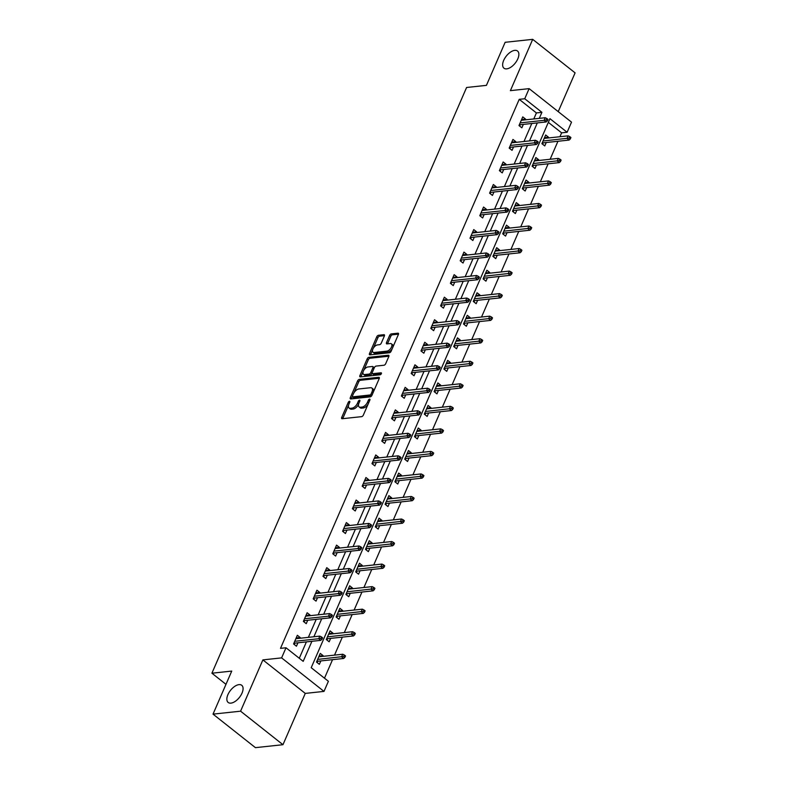 <?xml version="1.0" encoding="UTF-8"?>
<svg xmlns="http://www.w3.org/2000/svg" width="787" height="787" viewBox="0 0 787 787"><rect width="100%" height="100%" fill="white"/><g stroke="black" fill="none" stroke-linecap="round" stroke-linejoin="round"><path stroke-width="1.18" d="M349.448 401.291A1.171 0.61 -51.7 0 0 348.257 402.364L341.706 417.435A1.682 0.876 -51.7 0 0 341.745 418.635A1.682 0.876 -51.7 0 0 342.168 418.733L361.636 416.648A1.682 0.876 -51.7 0 0 363.338 415.113L369.89 400.052A1.171 0.61 -51.7 0 0 369.86 399.206A1.171 0.61 -51.7 0 0 369.565 399.137A1.171 0.61 -51.7 0 0 368.375 400.209L367.529 402.157A5.371 2.794 -51.7 0 1 362.089 407.066L360.466 407.243A5.371 2.794 -51.7 0 1 359.108 406.918A5.371 2.794 -51.7 0 1 358.98 403.072L359.826 401.124A1.171 0.61 -51.7 0 0 359.797 400.288A1.171 0.61 -51.7 0 0 359.502 400.219A1.171 0.61 -51.7 0 0 358.311 401.291L357.465 403.239A5.371 2.794 -51.7 0 1 352.035 408.148L350.412 408.325A5.371 2.794 -51.7 0 1 349.054 407.991A5.371 2.794 -51.7 0 1 348.926 404.154L349.772 402.206A1.171 0.61 -51.7 0 0 349.743 401.36A1.171 0.61 -51.7 0 0 349.448 401.291M506.73 68.853A10.939 5.686 -51.7 0 0 516.675 61.032A10.939 5.686 -51.7 0 0 517.541 51.027A10.939 5.686 -51.7 0 0 514.777 50.358A10.939 5.686 -51.7 0 0 504.831 58.189A10.939 5.686 -51.7 0 0 503.965 68.194A10.939 5.686 -51.7 0 0 506.73 68.853M230.945 703.125A10.939 5.686 -51.7 0 0 240.881 695.305A10.939 5.686 -51.7 0 0 241.747 685.3A10.939 5.686 -51.7 0 0 238.982 684.631A10.939 5.686 -51.7 0 0 229.047 692.452A10.939 5.686 -51.7 0 0 228.181 702.457A10.939 5.686 -51.7 0 0 230.945 703.125M384.381 335.99A1.682 0.876 -51.7 0 0 384.341 334.79A1.682 0.876 -51.7 0 0 383.918 334.691L378.458 335.282A1.682 0.876 -51.7 0 0 376.757 336.806L369.487 353.55A1.682 0.876 -51.7 0 0 369.526 354.75A1.682 0.876 -51.7 0 0 369.949 354.848L389.417 352.763A1.682 0.876 -51.7 0 0 391.119 351.228L398.389 334.495A1.682 0.876 -51.7 0 0 398.35 333.295A1.682 0.876 -51.7 0 0 397.927 333.186L391.326 333.895A1.682 0.876 -51.7 0 0 389.634 335.429L386.515 342.591A1.682 0.876 -51.7 0 0 386.555 343.791A1.682 0.876 -51.7 0 0 386.978 343.899L390.254 343.545A4.486 2.331 -51.7 0 1 391.385 343.821A4.486 2.331 -51.7 0 1 391.031 347.923A4.486 2.331 -51.7 0 1 386.958 351.13L374.14 352.507A4.486 2.331 -51.7 0 1 372.999 352.232A4.486 2.331 -51.7 0 1 373.363 348.129A4.486 2.331 -51.7 0 1 377.435 344.922L379.57 344.686A1.682 0.876 -51.7 0 0 381.272 343.152L384.381 335.99M533.783 118.955L536.409 112.925L519.223 99.339L524.732 98.749L529.13 88.636L571.519 122.142L567.122 132.255L549.936 118.67L311.209 667.701L328.395 681.286L323.998 691.399L281.608 657.883L286.006 647.77L303.192 661.355L311.918 641.307M213.021 714.134L240.576 711.182L282.966 744.699L255.421 747.65L213.021 714.134L231.742 671.085L211.91 673.21L466.593 87.485L486.425 85.36L505.146 42.301L532.701 39.35L510.389 90.643L529.13 88.636M282.966 744.699L305.267 693.406L262.878 659.89L240.576 711.182M262.878 659.89L281.608 657.883M519.223 99.339L280.497 648.36L286.006 647.77M359.275 379.383A1.682 0.876 -51.7 0 0 357.583 380.918L350.304 397.651A1.682 0.876 -51.7 0 0 350.343 398.852A1.682 0.876 -51.7 0 0 350.766 398.95L370.244 396.864A1.682 0.876 -51.7 0 0 371.936 395.33L379.216 378.596A1.682 0.876 -51.7 0 0 379.177 377.396A1.682 0.876 -51.7 0 0 378.754 377.298L359.275 379.383L360.426 380.288A1.682 0.876 -51.7 0 0 358.724 381.823L353.963 392.772M359.895 375.596L367.175 358.862A1.682 0.876 -51.7 0 1 368.867 357.328L388.335 355.242A1.682 0.876 -51.7 0 1 388.758 355.34A1.682 0.876 -51.7 0 1 388.808 356.541L385.689 363.702A1.682 0.876 -51.7 0 1 383.987 365.237L376.097 366.083A1.682 0.876 -51.7 0 0 374.396 367.618L372.33 372.369A1.682 0.876 -51.7 0 0 372.369 373.569A1.682 0.876 -51.7 0 0 372.792 373.677L381.016 372.792A1.171 0.61 -51.7 0 1 381.311 372.861A1.171 0.61 -51.7 0 1 381.223 373.943A1.171 0.61 -51.7 0 1 380.151 374.779L360.357 376.904A1.682 0.876 -51.7 0 1 359.934 376.796A1.682 0.876 -51.7 0 1 359.895 375.596L361.036 376.501L363.112 371.739M558.229 111.636L575.09 72.866L532.701 39.35M211.91 673.21L225.987 684.336M299.286 658.266L306.409 641.897M308.376 637.352L316.207 619.359M318.174 614.814L326.005 596.812M327.982 592.277L335.803 574.274M337.78 569.739L345.601 551.736M347.579 547.191L355.409 529.198M357.377 524.654L365.207 506.661M367.185 502.116L375.005 484.123M376.983 479.578L384.804 461.585M386.781 457.04L394.602 439.048M396.579 434.503L404.41 416.5M406.377 411.965L414.208 393.962M416.185 389.427L424.006 371.425M425.983 366.88L433.804 348.887M435.782 344.342L443.602 326.349M445.58 321.804L453.41 303.812M455.378 299.267L463.209 281.274M465.186 276.729L473.007 258.726M474.984 254.191L482.805 236.189M484.782 231.653L492.613 213.651M494.58 209.106L502.411 191.113M504.388 186.568L512.209 168.575M514.186 164.03L522.007 146.038M523.985 141.493L531.805 123.5M299.896 638.257L300.211 637.549L297.348 635.276L293.581 643.953L296.443 646.216L297.929 642.802M309.704 615.719L310.009 615.011L307.146 612.739L303.379 621.415L306.241 623.678L307.727 620.264M319.502 593.182L319.807 592.463L316.945 590.201L313.177 598.868L316.04 601.14L317.525 597.726M329.3 570.644L329.615 569.926L326.753 567.663L322.975 576.33L325.848 578.593L327.323 575.189M339.099 548.106L339.413 547.388L336.551 545.125L332.783 553.792L335.646 556.055L337.131 552.651M348.907 525.568L349.212 524.85L346.349 522.588L342.581 531.255L345.444 533.517L346.929 530.104M358.705 503.031L359.01 502.313L356.147 500.05L352.379 508.717L355.242 510.979L356.727 507.566M368.503 480.483L368.818 479.775L365.945 477.512L362.177 486.179L365.04 488.442L366.526 485.028M378.301 457.945L378.616 457.237L375.753 454.965L371.976 463.641L374.848 465.904L376.324 462.49M388.099 435.408L388.414 434.69L385.551 432.427L381.784 441.104L384.646 443.366L386.132 439.953M397.907 412.87L398.212 412.152L395.349 409.889L391.582 418.556L394.444 420.829L395.93 417.415M407.705 390.332L408.01 389.614L405.148 387.352L401.38 396.018L404.243 398.281L405.728 394.877M417.503 367.795L417.818 367.076L414.946 364.814L411.178 373.481L414.041 375.743L415.526 372.33M427.302 345.257L427.616 344.539L424.754 342.276L420.976 350.943L423.849 353.206L425.324 349.792M437.1 322.709L437.415 322.001L434.552 319.738L430.784 328.405L433.647 330.668L435.132 327.254M446.908 300.172L447.213 299.463L444.35 297.201L440.582 305.868L443.445 308.13L444.93 304.717M456.706 277.634L457.011 276.926L454.148 274.653L450.38 283.33L453.243 285.592L454.729 282.179M466.504 255.096L466.819 254.378L463.946 252.115L460.179 260.782L463.041 263.055L464.527 259.641M476.302 232.559L476.617 231.84L473.754 229.578L469.987 238.245L472.849 240.517L474.325 237.103M486.1 210.021L486.415 209.303L483.552 207.04L479.785 215.707L482.647 217.969L484.133 214.566M495.908 187.483L496.213 186.765L493.351 184.502L489.583 193.169L492.446 195.432L493.931 192.018M505.707 164.945L506.011 164.227L503.149 161.965L499.381 170.631L502.244 172.894L503.729 169.48M515.505 142.398L515.819 141.69L512.957 139.427L509.179 148.094L512.052 150.356L513.527 146.943M525.303 119.86L525.618 119.152L522.755 116.889L518.987 125.556L521.85 127.819L523.335 124.405M324.49 678.197L332.547 659.663M334.524 655.118L342.345 637.126M344.322 632.581L352.153 614.588M354.12 610.043L361.951 592.05M363.928 587.505L371.749 569.503M373.727 564.968L381.547 546.965M383.525 542.43L391.355 524.427M393.323 519.882L401.154 501.89M403.121 497.345L410.952 479.352M412.929 474.807L420.75 456.814M422.727 452.269L430.548 434.276M432.525 429.732L440.356 411.739M442.324 407.194L450.154 389.191M452.132 384.656L459.952 366.653M461.93 362.109L469.75 344.116M471.728 339.571L479.549 321.578M481.526 317.033L489.357 299.04M491.324 294.495L499.155 276.503M501.132 271.958L508.953 253.965M510.93 249.42L518.751 231.417M520.728 226.882L528.549 208.88M530.527 204.345L538.357 186.342M540.325 181.797L548.155 163.804M550.133 159.259L557.953 141.267M559.931 136.722L561.613 132.846L548.332 122.359M322.818 656.378L323.123 655.66L320.26 653.397L316.492 662.064L319.355 664.326L320.84 660.913M332.616 633.84L332.931 633.122L330.068 630.859L326.29 639.526L329.163 641.789L330.638 638.375M342.414 611.292L342.729 610.584L339.866 608.321L336.098 616.988L338.961 619.251L340.446 615.837M352.222 588.755L352.527 588.046L349.664 585.774L345.896 594.451L348.759 596.713L350.245 593.3M362.02 566.217L362.325 565.509L359.462 563.236L355.694 571.913L358.557 574.176L360.043 570.762M371.818 543.679L372.133 542.961L369.26 540.699L365.493 549.365L368.355 551.638L369.841 548.224M381.616 521.142L381.931 520.423L379.068 518.161L375.291 526.828L378.163 529.09L379.639 525.686M391.414 498.604L391.729 497.886L388.867 495.623L385.099 504.29L387.961 506.553L389.447 503.149M401.222 476.066L401.527 475.348L398.665 473.085L394.897 481.752L397.76 484.015L399.245 480.601M411.021 453.528L411.326 452.81L408.463 450.548L404.695 459.215L407.558 461.477L409.043 458.064M420.819 430.981L421.134 430.273L418.261 428.01L414.493 436.677L417.356 438.939L418.841 435.526M430.617 408.443L430.932 407.735L428.069 405.462L424.291 414.139L427.164 416.402L428.64 412.988M440.415 385.905L440.73 385.197L437.867 382.925L434.099 391.601L436.962 393.864L438.448 390.45M450.223 363.368L450.528 362.65L447.665 360.387L443.898 369.054L446.76 371.326L448.246 367.913M460.021 340.83L460.326 340.112L457.463 337.849L453.696 346.516L456.558 348.779L458.044 345.375M469.819 318.292L470.134 317.574L467.262 315.312L463.494 323.978L466.357 326.241L467.842 322.837M479.617 295.755L479.932 295.036L477.07 292.774L473.302 301.441L476.165 303.703L477.64 300.29M489.416 273.217L489.73 272.499L486.868 270.236L483.1 278.903L485.963 281.166L487.448 277.752M499.224 250.669L499.529 249.961L496.666 247.698L492.898 256.365L495.761 258.628L497.246 255.214M509.022 228.132L509.327 227.423L506.464 225.151L502.696 233.828L505.559 236.09L507.044 232.677M518.82 205.594L519.135 204.876L516.272 202.613L512.494 211.29L515.367 213.552L516.843 210.139M528.618 183.056L528.933 182.338L526.07 180.075L522.302 188.742L525.165 191.015L526.651 187.601M538.426 160.518L538.731 159.8L535.868 157.538L532.101 166.205L534.963 168.467L536.449 165.063M548.224 137.981L548.529 137.263L545.666 135L541.899 143.667L544.761 145.929L546.247 142.526M561.613 132.846L567.122 132.255M305.267 693.406L323.998 691.399M539.292 118.365L541.918 112.334L524.732 98.749M313.885 636.762L321.716 618.769M323.693 614.224L331.514 596.221M333.491 591.686L341.312 573.684M343.289 569.149L351.11 551.146M353.088 546.601L360.918 528.608M362.886 524.063L370.716 506.071M372.694 501.526L380.514 483.533M382.492 478.988L390.313 460.995M392.29 456.45L400.111 438.457M402.088 433.912L409.919 415.91M411.886 411.375L419.717 393.372M421.694 388.827L429.515 370.834M431.492 366.289L439.313 348.297M441.291 343.752L449.121 325.759M451.089 321.214L458.919 303.221M460.897 298.676L468.718 280.684M470.695 276.139L478.516 258.136M480.493 253.601L488.314 235.598M490.291 231.063L498.122 213.061M500.089 208.516L507.92 190.523M509.897 185.978L517.718 167.985M519.695 163.44L527.516 145.447M529.494 140.903L537.314 122.91M536.409 112.925L541.918 112.334M323.123 655.66L319.089 656.092M300.211 637.549L296.178 637.982M310.009 615.011L305.976 615.434M332.931 633.122L328.887 633.555M319.807 592.463L315.774 592.896M342.729 610.584L338.695 611.017M329.615 569.926L325.572 570.359M352.527 588.046L348.493 588.479M339.413 547.388L335.38 547.821M362.325 565.509L358.292 565.942M349.212 524.85L345.178 525.283M372.133 542.961L368.09 543.394M359.01 502.313L354.976 502.745M381.931 520.423L377.888 520.856M368.818 479.775L364.774 480.208M391.729 497.886L387.696 498.319M378.616 457.237L374.573 457.67M401.527 475.348L397.494 475.781M388.414 434.69L384.381 435.122M411.326 452.81L407.292 453.243M398.212 412.152L394.179 412.585M421.134 430.273L417.09 430.705M408.01 389.614L403.977 390.047M430.932 407.735L426.888 408.168M417.818 367.076L413.775 367.509M440.73 385.197L436.696 385.63M427.616 344.539L423.573 344.972M450.528 362.65L446.495 363.082M437.415 322.001L433.381 322.434M460.326 340.112L456.293 340.545M447.213 299.463L443.179 299.896M470.134 317.574L466.091 318.007M457.011 276.926L452.978 277.358M479.932 295.036L475.889 295.469M466.819 254.378L462.776 254.811M489.73 272.499L485.697 272.932M476.617 231.84L472.574 232.273M499.529 249.961L495.495 250.394M486.415 209.303L482.382 209.736M509.327 227.423L505.293 227.856M496.213 186.765L492.18 187.198M519.135 204.876L515.091 205.309M506.011 164.227L501.978 164.66M528.933 182.338L524.899 182.771M515.819 141.69L511.776 142.122M538.731 159.8L534.698 160.233M525.618 119.152L521.584 119.585M548.529 137.263L544.496 137.695M349.054 407.991L350.195 408.896A5.371 2.794 -51.7 0 0 351.553 409.23L350.412 408.325M358.606 404.154A5.371 2.794 -51.7 0 1 353.176 409.053L351.553 409.23M359.108 406.918L360.259 407.823A5.371 2.794 -51.7 0 0 361.617 408.148L360.466 407.243M368.1 404.164A5.371 2.794 -51.7 0 1 363.24 407.971L361.617 408.148M348.552 405.226L342.847 418.34A1.682 0.876 -51.7 0 0 342.729 418.674M379.334 378.262L360.426 380.288M352.379 396.412L351.455 398.556A1.682 0.876 -51.7 0 0 351.336 398.891M352.497 395.93A1.171 0.61 -51.7 0 0 352.527 396.766A1.171 0.61 -51.7 0 0 352.822 396.845L369.91 395.005A1.171 0.61 -51.7 0 0 371.1 393.933L371.995 391.877A5.371 2.794 -51.7 0 0 371.867 388.04A5.371 2.794 -51.7 0 0 370.51 387.716L358.823 388.965A5.371 2.794 -51.7 0 0 353.393 393.874L352.497 395.93M353.53 397.405A1.171 0.61 -51.7 0 0 353.668 397.671A1.171 0.61 -51.7 0 0 353.973 397.75L352.822 396.845M371.936 395.349A1.171 0.61 -51.7 0 1 371.061 395.91L353.973 397.75M373.51 391.71A5.371 2.794 -51.7 0 0 373.008 388.945L371.867 388.04M363.702 370.392L368.316 359.767L367.175 358.862M388.916 356.206L370.018 358.233A1.682 0.876 -51.7 0 0 368.316 359.767M372.369 373.569L373.52 374.474A1.682 0.876 -51.7 0 0 373.943 374.582L381.302 373.795M367.903 366.968A4.486 2.331 -51.7 0 0 363.82 370.175A4.486 2.331 -51.7 0 0 363.466 374.278A4.486 2.331 -51.7 0 0 364.607 374.553L369.123 374.071A1.682 0.876 -51.7 0 0 370.815 372.536L372.881 367.785A1.682 0.876 -51.7 0 0 372.841 366.585A1.682 0.876 -51.7 0 0 372.418 366.486L367.903 366.968M363.466 374.278L364.617 375.183A4.486 2.331 -51.7 0 0 365.748 375.458L364.607 374.553M372.172 372.959L371.966 373.441A1.682 0.876 -51.7 0 1 370.264 374.976L365.748 375.458M374.189 368.1A1.682 0.876 -51.7 0 0 373.982 367.49L372.841 366.585M372.999 352.232L374.15 353.137A4.486 2.331 -51.7 0 0 375.281 353.412L374.14 352.507M392.113 348.936A4.486 2.331 -51.7 0 1 388.099 352.035L375.281 353.412M392.979 346.949A4.486 2.331 -51.7 0 0 392.536 344.726L391.385 343.821M398.507 334.16L392.477 334.8A1.682 0.876 -51.7 0 0 390.775 336.334L387.666 343.496A1.682 0.876 -51.7 0 0 387.548 343.83M372.566 349.999L370.628 354.455A1.682 0.876 -51.7 0 0 370.51 354.789M384.499 335.656L379.6 336.187A1.682 0.876 -51.7 0 0 377.908 337.721L373.422 348.021M319.06 656.161L319.738 656.702M317.781 661.247L317.181 662.615M317.033 660.824L317.397 662.133L316.699 661.582M344.883 657.381L345.513 655.935L344.372 655.03L343.742 656.476L344.883 657.381L343.663 658.473L341.597 656.84L342.729 654.243L318.784 656.811M343.742 656.476L317.653 659.408M343.663 658.473L317.594 661.267M342.729 654.243L344.372 655.03M296.827 638.591L296.148 638.05M294.269 644.494L293.787 643.471M294.122 642.704L294.476 644.012L294.859 643.127M294.682 643.146L320.742 640.352L318.686 638.729L294.732 641.297M320.821 638.355L321.972 639.26L322.601 637.814L321.45 636.909L320.821 638.355L318.686 638.729L319.817 636.122L295.863 638.69M320.742 640.352L321.972 639.26M321.45 636.909L319.817 636.122M328.858 633.624L329.546 634.165M327.579 638.71L326.989 640.067M326.831 638.277L327.195 639.585L326.507 639.044M354.681 634.843L355.311 633.397L354.17 632.492L353.54 633.928L354.681 634.843L353.461 635.935L351.395 634.302L352.527 631.705L328.582 634.273M353.54 633.928L327.451 636.87M353.461 635.935L327.402 638.729M352.527 631.705L354.17 632.492M338.656 611.086L339.345 611.627M337.377 616.172L336.787 617.529M336.639 615.739L336.993 617.047L336.305 616.506M364.489 612.296L365.119 610.86L363.968 609.955L363.338 611.391L364.489 612.296L363.26 613.398L361.194 611.765L362.325 609.168L338.38 611.725M363.338 611.391L337.249 614.332M363.26 613.398L337.2 616.191M362.325 609.168L363.968 609.955M306.625 616.054L305.946 615.513M304.067 621.956L303.585 620.933M303.92 620.166L304.274 621.474L304.667 620.589M304.48 620.609L330.54 617.815L328.484 616.191L304.53 618.749M330.629 615.818L331.77 616.723L332.399 615.277L331.248 614.372L330.629 615.818L328.484 616.191L329.615 613.585L305.661 616.152M330.54 617.815L331.77 616.723M331.248 614.372L329.615 613.585M316.423 593.516L315.744 592.975M313.865 599.419L313.383 598.386M313.718 597.628L314.082 598.937L314.466 598.051M314.279 598.071L340.348 595.277L338.282 593.644L314.338 596.212M340.427 593.28L341.568 594.185L342.197 592.739L341.056 591.834L340.427 593.28L338.282 593.644L339.413 591.047L315.469 593.614M340.348 595.277L341.568 594.185M341.056 591.834L339.413 591.047M348.464 588.548L349.143 589.089M347.175 593.624L346.585 594.992M346.437 593.201L346.792 594.51L346.103 593.969M374.287 589.758L374.917 588.312L373.766 587.407L373.136 588.853L374.287 589.758L373.058 590.85L371.002 589.227L372.133 586.62L348.179 589.188M373.136 588.853L347.047 591.794M373.058 590.85L346.998 593.644M372.133 586.62L373.766 587.407M358.262 566.01L358.941 566.551M356.983 571.087L356.383 572.454M356.236 570.664L356.6 571.972L355.901 571.431M384.086 567.22L384.715 565.774L383.564 564.869L382.944 566.315L384.086 567.22L382.856 568.312L380.8 566.689L381.931 564.082L357.977 566.65M382.944 566.315L356.845 569.257M382.856 568.312L356.796 571.106M381.931 564.082L383.564 564.869M368.06 543.473L368.739 544.014M366.781 548.549L366.181 549.916M366.034 548.126L366.398 549.434L365.709 548.883M393.884 544.683L394.513 543.237L393.372 542.332L392.743 543.778L393.884 544.683L392.664 545.775L390.598 544.151L391.729 541.545L367.785 544.112M392.743 543.778L366.653 546.709M392.664 545.775L366.604 548.569M391.729 541.545L393.372 542.332M326.231 570.968L325.543 570.437M323.673 576.881L323.191 575.848M323.516 575.09L323.88 576.399L324.264 575.513M324.087 575.533L350.146 572.739L348.08 571.106L324.136 573.674M350.225 570.742L351.366 571.647L351.996 570.201L350.854 569.296L350.225 570.742L348.08 571.106L349.212 568.509L325.267 571.077M350.146 572.739L351.366 571.647M350.854 569.296L349.212 568.509M336.029 548.431L335.341 547.89M333.472 554.343L332.99 553.31M333.324 552.553L333.678 553.861L334.062 552.976M333.885 552.995L359.944 550.202L357.878 548.569L333.934 551.136M360.023 548.205L361.174 549.11L361.804 547.663L360.653 546.758L360.023 548.205L357.878 548.569L359.01 545.971L335.065 548.539M359.944 550.202L361.174 549.11M360.653 546.758L359.01 545.971M345.827 525.893L345.149 525.352M343.27 531.805L342.788 530.772M343.122 530.005L343.476 531.323L343.86 530.438M343.683 530.458L369.742 527.664L367.686 526.031L343.732 528.598M369.821 525.667L370.972 526.572L371.602 525.126L370.451 524.221L369.821 525.667L367.686 526.031L368.818 523.434L344.863 526.001M369.742 527.664L370.972 526.572M370.451 524.221L368.818 523.434M355.626 503.355L354.947 502.814M353.068 509.258L352.586 508.235M352.92 507.467L353.284 508.776L353.668 507.9M353.481 507.92L379.541 505.126L377.485 503.493L353.53 506.061M379.629 503.119L380.77 504.034L381.4 502.588L380.249 501.683L379.629 503.119L377.485 503.493L378.616 500.896L354.662 503.454M379.541 505.126L380.77 504.034M380.249 501.683L378.616 500.896M365.424 480.818L364.745 480.277M362.866 486.72L362.394 485.697M362.718 484.93L363.082 486.238L363.466 485.363M363.289 485.372L389.349 482.588L387.283 480.955L363.338 483.523M389.427 480.582L390.568 481.487L391.198 480.05L390.057 479.135L389.427 480.582L387.283 480.955L388.414 478.348L364.47 480.916M389.349 482.588L390.568 481.487M390.057 479.135L388.414 478.348M375.232 458.28L374.543 457.739M372.674 464.182L372.192 463.159M372.517 462.392L372.881 463.7L373.264 462.815M373.087 462.835L399.147 460.041L397.081 458.418L373.136 460.985M399.225 458.044L400.367 458.949L400.996 457.503L399.855 456.598L399.225 458.044L397.081 458.418L398.212 455.811L374.268 458.378M399.147 460.041L400.367 458.949M399.855 456.598L398.212 455.811M385.03 435.742L384.341 435.201M382.472 441.645L381.99 440.622M382.325 439.854L382.679 441.163L383.062 440.277M382.885 440.297L408.945 437.503L406.879 435.88L382.935 438.438M409.024 435.506L410.175 436.411L410.804 434.965L409.653 434.06L409.024 435.506L406.879 435.88L408.01 433.273L384.066 435.841M408.945 437.503L410.175 436.411M409.653 434.06L408.01 433.273M394.828 413.195L394.149 412.663M392.27 419.107L391.788 418.074M392.123 417.317L392.477 418.625L392.861 417.74M392.683 417.759L418.743 414.965L416.687 413.332L392.733 415.9M418.822 412.968L419.973 413.873L420.602 412.427L419.451 411.522L418.822 412.968L416.687 413.332L417.818 410.735L393.864 413.303M418.743 414.965L419.973 413.873M419.451 411.522L417.818 410.735M404.626 390.657L403.947 390.126M402.068 396.569L401.586 395.536M401.921 394.779L402.285 396.087L402.669 395.202M402.482 395.222L428.551 392.428L426.485 390.795L402.531 393.362M428.63 390.431L429.771 391.336L430.4 389.89L429.259 388.985L428.63 390.431L426.485 390.795L427.616 388.198L403.662 390.765M428.551 392.428L429.771 391.336M429.259 388.985L427.616 388.198M414.424 368.119L413.746 367.578M411.867 374.032L411.394 372.999M411.719 372.241L412.083 373.55L412.467 372.664M412.29 372.684L438.349 369.89L436.283 368.257L412.339 370.825M438.428 367.893L439.569 368.798L440.199 367.352L439.057 366.447L438.428 367.893L436.283 368.257L437.415 365.66L413.47 368.227M438.349 369.89L439.569 368.798M439.057 366.447L437.415 365.66M424.232 345.582L423.544 345.04M421.675 351.494L421.193 350.461M421.527 349.694L421.881 351.012L422.265 350.126M422.088 350.146L448.147 347.352L446.081 345.719L422.137 348.287M448.226 345.355L449.377 346.26L449.997 344.814L448.856 343.909L448.226 345.355L446.081 345.719L447.213 343.122L423.268 345.69M448.147 347.352L449.377 346.26M448.856 343.909L447.213 343.122M434.031 323.044L433.342 322.503M431.473 328.946L430.991 327.923M431.325 327.156L431.679 328.464L432.063 327.589M431.886 327.608L457.945 324.815L455.889 323.182L431.935 325.749M458.024 322.808L459.175 323.713L459.805 322.276L458.654 321.371L458.024 322.808L455.889 323.182L457.011 320.584L433.066 323.142M457.945 324.815L459.175 323.713M458.654 321.371L457.011 320.584M443.829 300.506L443.15 299.965M441.271 306.409L440.789 305.386M441.123 304.618L441.477 305.927L441.861 305.041M441.684 305.061L467.744 302.277L465.688 300.644L441.733 303.211M467.832 300.27L468.973 301.175L469.603 299.729L468.452 298.824L467.832 300.27L465.688 300.644L466.819 298.037L442.865 300.604M467.744 302.277L468.973 301.175M468.452 298.824L466.819 298.037M453.627 277.968L452.948 277.427M451.069 283.871L450.587 282.848M450.921 282.08L451.285 283.389L451.669 282.503M451.482 282.523L477.552 279.729L475.486 278.106L451.541 280.674M477.63 277.732L478.771 278.637L479.401 277.191L478.26 276.286L477.63 277.732L475.486 278.106L476.617 275.499L452.663 278.067M477.552 279.729L478.771 278.637M478.26 276.286L476.617 275.499M463.425 255.431L462.746 254.89M460.877 261.333L460.395 260.3M460.72 259.543L461.084 260.851L461.467 259.966M461.29 259.985L487.35 257.192L485.284 255.568L461.339 258.126M487.428 255.195L488.57 256.1L489.199 254.654L488.058 253.748L487.428 255.195L485.284 255.568L486.415 252.961L462.471 255.529M487.35 257.192L488.57 256.1M488.058 253.748L486.415 252.961M473.233 232.883L472.544 232.352M470.675 238.795L470.193 237.763M470.528 237.005L470.882 238.313L471.265 237.428M471.088 237.448L497.148 234.654L495.082 233.021L471.138 235.588M497.227 232.657L498.378 233.562L498.997 232.116L497.856 231.211L497.227 232.657L495.082 233.021L496.213 230.424L472.269 232.991M497.148 234.654L498.378 233.562M497.856 231.211L496.213 230.424M483.031 210.345L482.352 209.804M480.473 216.258L479.991 215.225M480.326 214.467L480.68 215.776L481.064 214.89M480.887 214.91L506.946 212.116L504.89 210.483L480.936 213.051M507.025 210.119L508.176 211.024L508.805 209.578L507.654 208.673L507.025 210.119L504.89 210.483L506.021 207.886L482.067 210.454M506.946 212.116L508.176 211.024M507.654 208.673L506.021 207.886M492.829 187.808L492.15 187.267M490.271 193.72L489.789 192.687M490.124 191.93L490.478 193.238L490.872 192.353M490.685 192.372L516.744 189.578L514.688 187.945L490.734 190.513M516.833 187.581L517.974 188.487L518.603 187.04L517.452 186.135L516.833 187.581L514.688 187.945L515.819 185.348L491.865 187.916M516.744 189.578L517.974 188.487M517.452 186.135L515.819 185.348M377.858 520.935L378.547 521.466M376.579 526.011L375.989 527.379M375.832 525.588L376.196 526.897L375.507 526.346M403.682 522.145L404.311 520.699L403.17 519.794L402.541 521.24L403.682 522.145L402.462 523.237L400.396 521.604L401.527 519.007L377.583 521.574M402.541 521.24L376.452 524.172M402.462 523.237L376.402 526.031M401.527 519.007L403.17 519.794M387.657 498.387L388.345 498.928M386.378 503.473L385.787 504.841M385.64 503.05L385.994 504.359L385.305 503.808M413.49 499.607L414.119 498.161L412.968 497.256L412.339 498.702L413.49 499.607L412.26 500.699L410.194 499.066L411.326 496.469L387.381 499.037M412.339 498.702L386.25 501.634M412.26 500.699L386.201 503.493M411.326 496.469L412.968 497.256M397.465 475.85L398.143 476.391M396.176 480.936L395.586 482.303M395.438 480.503L395.792 481.821L395.104 481.27M423.288 477.07L423.918 475.623L422.767 474.718L422.137 476.165L423.288 477.07L422.058 478.162L420.002 476.529L421.134 473.931L397.179 476.499M422.137 476.165L396.048 479.096M422.058 478.162L395.999 480.955M421.134 473.931L422.767 474.718M407.263 453.312L407.941 453.853M405.984 458.398L405.384 459.756M405.236 457.965L405.6 459.274L404.902 458.732M433.086 454.532L433.716 453.086L432.575 452.181L431.945 453.617L433.086 454.532L431.866 455.624L429.8 453.991L430.932 451.394L406.977 453.961M431.945 453.617L405.846 456.558M431.866 455.624L405.797 458.418M430.932 451.394L432.575 452.181M417.061 430.774L417.74 431.315M415.782 435.86L415.182 437.218M415.034 435.427L415.398 436.736L414.71 436.195M442.884 431.984L443.514 430.548L442.373 429.633L441.743 431.079L442.884 431.984L441.664 433.086L439.599 431.453L440.73 428.856L416.785 431.414M441.743 431.079L415.654 434.021M441.664 433.086L415.605 435.88M440.73 428.856L442.373 429.633M426.859 408.237L427.548 408.778M425.58 413.313L424.99 414.68M424.842 412.89L425.196 414.198L424.508 413.657M452.692 409.447L453.312 408L452.171 407.095L451.541 408.542L452.692 409.447L451.463 410.539L449.397 408.915L450.528 406.308L426.584 408.876M451.541 408.542L425.452 411.483M451.463 410.539L425.403 413.332M450.528 406.308L452.171 407.095M436.657 385.699L437.346 386.24M435.378 390.775L434.788 392.142M434.64 390.352L434.995 391.66L434.306 391.119M462.49 386.909L463.12 385.463L461.969 384.558L461.339 386.004L462.49 386.909L461.261 388.001L459.205 386.378L460.326 383.771L436.382 386.338M461.339 386.004L435.25 388.945M461.261 388.001L435.201 390.795M460.326 383.771L461.969 384.558M446.465 363.161L447.144 363.702M445.176 368.237L444.586 369.605M444.439 367.814L444.793 369.123L444.104 368.572M472.289 364.371L472.918 362.925L471.767 362.02L471.138 363.466L472.289 364.371L471.059 365.463L469.003 363.83L470.134 361.233L446.18 363.801M471.138 363.466L445.048 366.398M471.059 365.463L444.999 368.257M470.134 361.233L471.767 362.02M456.263 340.623L456.942 341.155M454.984 345.7L454.384 347.067M454.237 345.277L454.601 346.585L453.902 346.034M482.087 341.833L482.716 340.387L481.575 339.482L480.946 340.928L482.087 341.833L480.867 342.925L478.801 341.292L479.932 338.695L455.978 341.263M480.946 340.928L454.856 343.86M480.867 342.925L454.797 345.719M479.932 338.695L481.575 339.482M466.061 318.076L466.74 318.617M464.783 323.162L464.192 324.529M464.035 322.739L464.399 324.047L463.71 323.496M491.885 319.296L492.514 317.85L491.373 316.945L490.744 318.391L491.885 319.296L490.665 320.388L488.599 318.755L489.73 316.158L465.786 318.725M490.744 318.391L464.655 321.322M490.665 320.388L464.605 323.182M489.73 316.158L491.373 316.945M475.86 295.538L476.548 296.079M474.581 300.624L473.99 301.992M473.843 300.191L474.197 301.51L473.508 300.959M501.693 296.758L502.313 295.312L501.171 294.407L500.542 295.853L501.693 296.758L500.463 297.85L498.397 296.217L499.529 293.62L475.584 296.187M500.542 295.853L474.453 298.785M500.463 297.85L474.404 300.644M499.529 293.62L501.171 294.407M485.668 273L486.346 273.542M484.379 278.086L483.789 279.444M483.641 277.654L483.995 278.962L483.307 278.421M511.491 274.22L512.121 272.774L510.97 271.869L510.34 273.305L511.491 274.22L510.261 275.312L508.205 273.679L509.337 271.082L485.382 273.65M510.34 273.305L484.251 276.247M510.261 275.312L484.202 278.106M509.337 271.082L510.97 271.869M495.466 250.463L496.144 251.004M494.187 255.549L493.587 256.906M493.439 255.116L493.793 256.424L493.105 255.883M521.289 251.673L521.919 250.236L520.768 249.322L520.148 250.768L521.289 251.673L520.059 252.775L518.003 251.142L519.135 248.535L495.18 251.102M520.148 250.768L494.049 253.709M520.059 252.775L494 255.559M519.135 248.535L520.768 249.322M505.264 227.925L505.943 228.466M503.985 233.001L503.385 234.369M503.237 232.578L503.601 233.887L502.903 233.345M531.087 229.135L531.717 227.689L530.576 226.784L529.946 228.23L531.087 229.135L529.867 230.227L527.802 228.604L528.933 225.997L504.988 228.564M529.946 228.23L503.857 231.171M529.867 230.227L503.798 233.021M528.933 225.997L530.576 226.784M515.062 205.387L515.751 205.928M513.783 210.463L513.193 211.831M513.035 210.04L513.399 211.349L512.711 210.808M540.885 206.597L541.515 205.151L540.374 204.246L539.744 205.692L540.885 206.597L539.666 207.689L537.6 206.066L538.731 203.459L514.787 206.027M539.744 205.692L513.655 208.624M539.666 207.689L513.606 210.483M538.731 203.459L540.374 204.246M524.86 182.85L525.549 183.391M523.581 187.926L522.991 189.293M522.843 187.503L523.198 188.811L522.509 188.26M550.693 184.06L551.323 182.614L550.172 181.708L549.542 183.155L550.693 184.06L549.464 185.152L547.398 183.519L548.529 180.921L524.585 183.489M549.542 183.155L523.453 186.086M549.464 185.152L523.404 187.945M548.529 180.921L550.172 181.708M502.627 165.27L501.949 164.729M500.07 171.173L499.588 170.149M499.922 169.382L500.286 170.7L500.67 169.815M500.483 169.835L526.552 167.041L524.486 165.408L500.542 167.975M526.631 165.044L527.772 165.949L528.402 164.503L527.26 163.598L526.631 165.044L524.486 165.408L525.618 162.811L501.673 165.378M526.552 167.041L527.772 165.949M527.26 163.598L525.618 162.811M534.668 160.312L535.347 160.843M533.379 165.388L532.789 166.755M532.642 164.965L532.996 166.273L532.307 165.723M560.492 161.522L561.121 160.076L559.97 159.171L559.341 160.617L560.492 161.522L559.262 162.614L557.206 160.981L558.337 158.384L534.383 160.951M559.341 160.617L533.252 163.548M559.262 162.614L533.202 165.408M558.337 158.384L559.97 159.171M512.435 142.732L511.747 142.191M509.878 148.635L509.396 147.612M509.72 146.844L510.084 148.153L510.468 147.277M510.291 147.297L536.35 144.503L534.284 142.87L510.34 145.438M536.429 142.496L537.57 143.401L538.2 141.965L537.059 141.06L536.429 142.496L534.284 142.87L535.416 140.273L511.471 142.831M536.35 144.503L537.57 143.401M537.059 141.06L535.416 140.273M544.466 137.764L545.145 138.305M543.187 142.85L542.587 144.218M542.44 142.427L542.804 143.736L542.105 143.185M570.29 138.984L570.919 137.538L569.768 136.633L569.149 138.079L570.29 138.984L569.07 140.076L567.004 138.443L568.135 135.846L544.181 138.414M569.149 138.079L543.05 141.011M569.07 140.076L543 142.87M568.135 135.846L569.768 136.633M522.234 120.195L521.545 119.654M519.676 126.097L519.194 125.074M519.528 124.307L519.882 125.615L520.266 124.73M520.089 124.749L546.148 121.965L544.083 120.332L520.138 122.9M546.227 119.958L547.378 120.864L548.008 119.417L546.857 118.512L546.227 119.958L544.083 120.332L545.214 117.725L521.269 120.293M546.148 121.965L547.378 120.864M546.857 118.512L545.214 117.725M349.33 403.219L348.257 402.364M369.447 401.055L368.375 400.209M359.393 402.137L358.311 401.291M353.176 409.053L352.035 408.148M358.606 404.144L357.465 403.239M363.24 407.971L362.089 407.066M368.601 403.013L367.529 402.157M342.847 418.34L341.706 417.435M379.373 377.79L378.754 377.298M351.455 398.556L350.304 397.651M358.724 381.823L357.583 380.918M371.061 395.91L369.91 395.005M372.172 394.789L371.1 393.933M373.068 392.723L371.995 391.877M370.018 358.233L368.867 357.328M388.955 355.734L388.335 355.242M373.943 374.582L372.792 373.677M370.264 374.976L369.123 374.071M371.966 373.441L370.815 372.536M373.953 368.631L372.881 367.785M388.099 352.035L386.958 351.13M387.666 343.496L386.515 342.591M390.775 336.334L389.634 335.429M392.477 334.8L391.326 333.895M398.547 333.678L397.927 333.186M370.628 354.455L369.487 353.55M377.908 337.721L376.757 336.806M379.6 336.187L378.458 335.282M384.538 335.183L383.918 334.691M353.668 397.671L352.527 396.766"/></g></svg>

